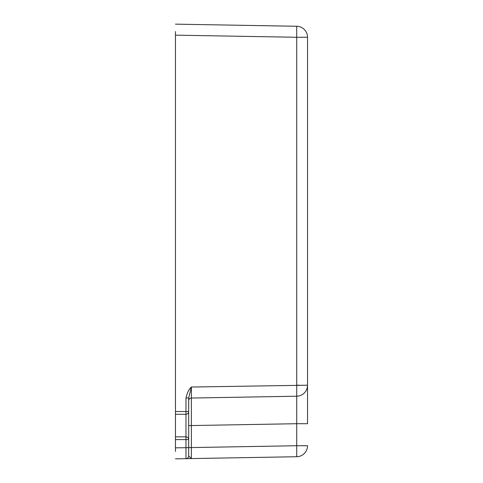 <?xml version="1.0" encoding="UTF-8"?>
<svg xmlns="http://www.w3.org/2000/svg" width="483" height="483" viewBox="0 0 483 483"><rect width="100%" height="100%" fill="white"/><g stroke="black" fill="none" stroke-linecap="round" stroke-linejoin="round"><path stroke-width="0.72" d="M175.468 451.418L175.468 31.582M299.279 385.205L296.719 385.205L296.719 396.205L191.377 398.046L191.377 387.04L307.532 385.205A11.006 11.006 0 0 1 296.719 396.205L296.719 423.712L191.377 425.553L191.377 398.046L296.719 396.205M175.468 458.85L191.377 458.572L191.377 447.572L188.678 447.572L188.678 450.754M296.719 456.731L191.377 458.572L296.719 456.731A11.006 11.006 0 0 0 307.532 445.731L296.719 445.731L296.719 456.731M175.468 414.281L185.925 414.281A2.753 2.753 0 0 0 188.678 411.528L188.678 455.916L191.377 458.572L185.973 458.669L189.946 458.596M188.678 453.446L188.678 455.916A2.753 2.753 -91 0 1 185.973 458.669L185.973 439.59L188.678 439.59A2.753 2.753 0 0 0 185.925 436.837L175.468 436.837M175.468 411.528L188.678 411.528L188.678 397.974L191.377 387.04C189.022 388.906 187.217 392.552 185.973 397.974L188.678 397.974L188.678 399.061M307.532 37.269A11.006 11.006 0 0 0 296.719 26.269L296.719 37.269L307.532 37.269L307.532 423.712L296.719 423.712L296.719 445.731L191.377 447.572L191.377 425.553L188.678 425.553L188.678 400.793A2.753 2.753 180 0 1 191.377 398.046M307.532 385.223L307.532 398.179M296.719 26.269L175.468 24.15L296.719 26.269M185.973 397.974L185.973 439.59L175.468 439.59M188.678 439.59A2.753 2.753 0 0 0 185.925 436.837M188.678 455.916A2.753 2.753 0 0 1 185.973 458.669A2.753 2.753 0 0 0 188.678 455.916M307.532 385.205L307.532 385.663M307.532 387.74L307.532 391.375M185.973 24.331L175.468 24.15L185.973 24.331A2.753 2.753 0 0 1 186.058 24.337M175.468 35.156L296.719 37.269L296.719 385.205M175.468 447.844L188.678 447.663"/></g></svg>
